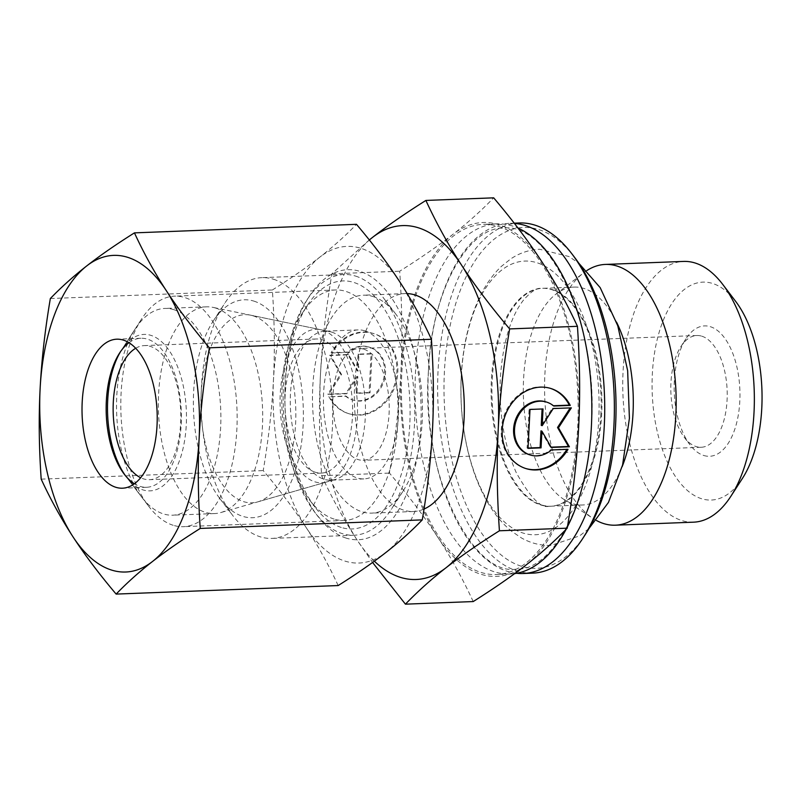 <?xml version="1.0" encoding="UTF-8"?>
<svg xmlns="http://www.w3.org/2000/svg" width="802" height="802" viewBox="0 0 802 802"><rect width="100%" height="100%" fill="white"/><g stroke="black" fill="none" stroke-linecap="round" stroke-linejoin="round"><path stroke-width="0.6" stroke-dasharray="4.01 3.01" d="M516.628 573.29A175.207 88.18 87.8 0 1 507.586 571.405A175.207 88.18 87.8 0 1 428.408 371.176A175.207 88.18 87.8 0 1 509.601 223.347A175.207 88.18 87.8 0 1 514.413 223.427M461.29 376.599A136.941 68.922 -92.2 0 0 523.175 533.099A136.941 68.922 -92.2 0 0 598.763 419.205A136.941 68.922 -92.2 0 0 536.869 262.705A136.941 68.922 -92.2 0 0 461.29 376.599M693.57 522.172A130.475 65.664 87.8 0 1 682.031 520.608A130.475 65.664 87.8 0 1 622.743 382.885A130.475 65.664 87.8 0 1 683.535 261.422M742.411 478.423A109.042 54.877 87.8 0 1 701.61 498.734A109.042 54.877 87.8 0 1 652.337 374.123A109.042 54.877 87.8 0 1 712.517 283.437A109.042 54.877 87.8 0 1 735.594 301.291M622.131 466.714A109.042 54.877 87.8 0 1 582.503 504.999A109.042 54.877 87.8 0 1 572.849 503.696A109.042 54.877 87.8 0 1 563.816 499.365A109.042 54.877 87.8 0 1 523.465 398.153A109.042 54.877 87.8 0 1 555.916 294.144A109.042 54.877 87.8 0 1 574.112 287.086A109.042 54.877 87.8 0 1 583.756 288.389A109.042 54.877 87.8 0 1 616.578 322.214M600.858 414.243A109.062 54.887 87.8 0 1 551.836 506.162A109.062 54.887 87.8 0 1 548.789 506.283A109.062 54.887 87.8 0 1 491.375 380.318A109.062 54.887 87.8 0 1 540.398 288.399A109.062 54.887 87.8 0 1 543.445 288.289A109.062 54.887 87.8 0 1 600.858 414.243M532.739 573.139A175.207 88.18 87.8 0 1 517.24 571.034A175.207 88.18 87.8 0 1 437.631 386.083A175.207 88.18 87.8 0 1 519.265 222.976M585.32 534.503A170.545 85.834 87.8 0 1 521.49 566.282A170.545 85.834 87.8 0 1 444.418 371.376A170.545 85.834 87.8 0 1 538.553 229.522A170.545 85.834 87.8 0 1 574.653 257.452M514.663 573.61A175.207 88.18 87.8 0 1 510.212 574.001A175.207 88.18 87.8 0 1 494.704 571.906A175.207 88.18 87.8 0 1 415.526 371.667A175.207 88.18 87.8 0 1 496.729 223.848A175.207 88.18 87.8 0 1 512.227 225.943A175.207 88.18 87.8 0 1 518.032 228.129M567.455 526.744A175.207 88.18 87.8 0 1 566.122 529.29M498.553 226.475A175.207 88.18 87.8 0 1 578.162 411.426A175.207 88.18 87.8 0 1 496.528 574.533A175.207 88.18 87.8 0 1 481.03 572.428A175.207 88.18 87.8 0 1 401.421 387.476A175.207 88.18 87.8 0 1 483.045 224.37A175.207 88.18 87.8 0 1 498.553 226.475M372.93 296.509A109.042 54.877 87.8 0 1 396.008 314.364A109.042 54.877 87.8 0 1 402.825 491.496A109.042 54.877 87.8 0 1 371.667 513.12A109.042 54.877 87.8 0 1 362.023 511.806A109.042 54.877 87.8 0 1 312.479 396.709A109.042 54.877 87.8 0 1 363.276 295.206A109.042 54.877 87.8 0 1 372.93 296.509M424.017 509.049A109.042 54.877 87.8 0 1 413.511 511.506A109.042 54.877 87.8 0 1 403.867 510.202A109.042 54.877 87.8 0 1 354.324 395.095A109.042 54.877 87.8 0 1 405.12 293.592A109.042 54.877 87.8 0 1 407.165 293.592M355.486 276.058A130.475 65.664 87.8 0 1 383.105 297.422A130.475 65.664 87.8 0 1 391.266 509.38A130.475 65.664 87.8 0 1 353.983 535.245A130.475 65.664 87.8 0 1 342.434 533.681A130.475 65.664 87.8 0 1 283.156 395.957A130.475 65.664 87.8 0 1 343.948 274.495A130.475 65.664 87.8 0 1 355.486 276.058M273.412 279.216A130.475 65.664 87.8 0 1 332.69 416.95A130.475 65.664 87.8 0 1 271.898 538.413A130.475 65.664 87.8 0 1 260.359 536.849A130.475 65.664 87.8 0 1 232.74 515.486A130.475 65.664 87.8 0 1 224.58 303.527A130.475 65.664 87.8 0 1 261.863 277.652A130.475 65.664 87.8 0 1 273.412 279.216M253.823 301.091A109.042 54.877 87.8 0 1 303.106 425.702A109.042 54.877 87.8 0 1 242.926 516.398A109.042 54.877 87.8 0 1 219.838 498.543A109.042 54.877 87.8 0 1 213.021 321.401A109.042 54.877 87.8 0 1 253.823 301.091M701.81 336.188A55.919 28.14 87.8 0 1 727.213 395.216A55.919 28.14 87.8 0 1 701.169 447.275A55.919 28.14 87.8 0 1 696.216 446.604A55.919 28.14 87.8 0 1 684.377 437.451A55.919 28.14 87.8 0 1 680.888 346.604A55.919 28.14 87.8 0 1 696.858 335.517A55.919 28.14 87.8 0 1 701.81 336.188M703.795 455.496A65.233 32.832 -92.2 0 0 739.805 401.231A65.233 32.832 -92.2 0 0 710.321 326.685A65.233 32.832 -92.2 0 0 685.91 338.835A65.233 32.832 -92.2 0 0 689.991 444.809A65.233 32.832 -92.2 0 0 703.795 455.496M363.827 349.201A55.919 28.14 87.8 0 1 389.241 408.228A55.919 28.14 87.8 0 1 363.186 460.288A55.919 28.14 87.8 0 1 358.233 459.616A55.919 28.14 87.8 0 1 332.83 400.589A55.919 28.14 87.8 0 1 358.885 348.529A55.919 28.14 87.8 0 1 363.827 349.201M331.607 332.078A74.556 37.524 87.8 0 1 365.431 406.163A74.556 37.524 87.8 0 1 335.366 479.436A74.556 37.524 87.8 0 1 330.745 480.187A74.556 37.524 87.8 0 1 324.148 479.295A74.556 37.524 87.8 0 1 290.274 400.589A74.556 37.524 87.8 0 1 325.01 331.186A74.556 37.524 87.8 0 1 329.672 331.577A74.556 37.524 87.8 0 1 331.607 332.078M364.76 330.805A74.556 37.524 87.8 0 1 398.634 409.501A74.556 37.524 87.8 0 1 363.897 478.904A74.556 37.524 87.8 0 1 357.301 478.012A74.556 37.524 87.8 0 1 323.427 399.306A74.556 37.524 87.8 0 1 358.163 329.903A74.556 37.524 87.8 0 1 364.76 330.805M253.081 315.818A94.125 47.378 87.8 0 1 295.788 409.341A94.125 47.378 87.8 0 1 257.833 501.851A94.125 47.378 87.8 0 1 243.668 501.671A94.125 47.378 87.8 0 1 201.021 396.499A94.125 47.378 87.8 0 1 250.645 315.186A94.125 47.378 87.8 0 1 253.081 315.818M473.22 601.56C462.574 578.513 450.724 557.019 437.681 537.079A177.072 89.122 87.8 0 1 400.91 371.907A177.072 89.122 87.8 0 1 453.02 234.284A177.072 89.122 87.8 0 1 498.643 224.63A177.072 89.122 87.8 0 1 541.891 261.823A177.072 89.122 87.8 0 1 578.663 426.995A177.072 89.122 87.8 0 1 526.553 564.618A177.072 89.122 87.8 0 1 480.929 574.272A177.072 89.122 87.8 0 1 437.681 537.079C424.709 517.13 408.639 495.796 389.461 473.08C395.546 436.97 399.356 403.246 400.91 371.907C402.534 340.559 402.123 307.006 399.687 271.216C420.679 257.993 438.463 245.673 453.02 234.284C467.646 222.886 481.2 210.736 493.681 197.833M391.206 394.504A41.935 35.679 -72.8 0 1 349.201 413.802A41.935 35.679 -72.8 0 1 329.792 396.87L346.253 396.238A27.679 23.549 107.2 0 0 353.421 400.188A27.679 23.549 107.2 0 0 382.353 385.181A27.679 23.549 107.2 0 0 376.97 351.256A27.679 23.549 107.2 0 0 369.802 347.306A27.679 23.549 107.2 0 0 348.479 352.349L332.018 352.98A41.935 35.679 -72.8 0 1 374.023 333.692A41.935 35.679 -72.8 0 1 391.206 394.504M328.86 396.579A41.935 35.679 107.2 0 0 348.258 413.511A41.935 35.679 107.2 0 0 390.273 394.213A41.935 35.679 107.2 0 0 373.09 333.401A41.935 35.679 107.2 0 0 331.086 352.69L347.547 352.058A27.679 23.549 -72.8 0 1 368.87 347.015A27.679 23.549 -72.8 0 1 376.028 350.965A27.679 23.549 -72.8 0 1 381.421 384.89A27.679 23.549 -72.8 0 1 352.479 399.897A27.679 23.549 -72.8 0 1 345.321 395.947L329.792 396.87M347.547 352.058L348.479 352.349M545.691 401.812A27.679 23.549 -72.8 0 1 552.849 405.762M550.372 388.348A41.935 35.679 107.2 0 0 549.911 388.198A41.935 35.679 107.2 0 0 507.897 407.496A41.935 35.679 107.2 0 0 525.079 468.308A41.935 35.679 107.2 0 0 525.551 468.458M566.894 449.351A41.935 35.679 107.2 0 0 567.084 449.02L550.623 449.651A27.679 23.549 -72.8 0 1 529.3 454.694M568.027 449.31L567.084 449.02M571.375 407.857L552.337 408.258L541.25 425.371M553.27 408.549L552.337 408.258M542.082 408.98L529.059 409.16L527.094 448.077L528.047 448.037M543.034 408.95L542.102 408.659M530.002 409.451L529.059 409.16M528.027 448.368L527.094 448.077M540.979 430.864L550.362 447.185L551.114 447.155M551.295 447.466L550.362 447.185M551.555 449.942L550.623 449.651M370.043 392.84L357.01 393.341L357.852 376.629L346.765 393.742L328.66 394.434L341.562 374.514L330.635 355.517L348.74 354.815L358.133 371.136L358.975 354.424L372.018 353.923L370.043 392.84L369.11 392.549L371.075 353.632L358.043 354.133L357.191 370.845L347.807 354.534L329.702 355.226L340.629 374.223L327.727 394.143L345.832 393.451L356.92 376.338L356.068 393.05L369.11 392.549M356.068 393.05L357.01 393.341M356.92 376.338L357.852 376.629M345.832 393.451L346.765 393.742M327.727 394.143L328.66 394.434M340.629 374.223L341.562 374.514M329.702 355.226L330.635 355.517M347.807 354.534L348.74 354.815M357.191 370.845L358.133 371.136M358.043 354.133L358.975 354.424M371.075 353.632L372.018 353.923M345.321 395.947L346.253 396.238M331.086 352.69L332.018 352.98M369.291 239.948L331.888 273.833C325.812 309.943 321.993 343.667 320.439 375.005C318.815 406.343 319.226 439.907 321.662 475.686C332.319 498.734 344.168 520.227 357.211 540.177L372.589 562.473M321.662 475.686L389.461 473.08M331.888 273.833L399.687 271.216M374.354 561.189A177.072 89.122 87.8 0 1 357.211 540.177A177.072 89.122 87.8 0 1 320.439 375.005A177.072 89.122 87.8 0 1 369.361 240.029M596.477 520.498A130.475 65.664 87.8 0 1 593.019 518.443A130.475 65.664 87.8 0 1 544.748 397.331A130.475 65.664 87.8 0 1 583.575 272.87A130.475 65.664 87.8 0 1 586.853 270.555M215.688 308.068A103.448 52.07 87.8 0 1 262.625 410.865A103.448 52.07 87.8 0 1 220.901 512.528A103.448 52.07 87.8 0 1 214.495 513.571A103.448 52.07 87.8 0 1 205.342 512.328A103.448 52.07 87.8 0 1 158.335 403.125A103.448 52.07 87.8 0 1 206.535 306.835A103.448 52.07 87.8 0 1 213.011 307.377A103.448 52.07 87.8 0 1 215.688 308.068M322.625 330.213A76.791 38.646 87.8 0 1 357.471 406.524A76.791 38.646 87.8 0 1 326.504 481.992A76.791 38.646 87.8 0 1 314.945 481.852A76.791 38.646 87.8 0 1 280.159 396.048A76.791 38.646 87.8 0 1 320.64 329.702A76.791 38.646 87.8 0 1 322.625 330.213M173.884 309.682A103.448 52.07 87.8 0 1 220.881 418.885A103.448 52.07 87.8 0 1 172.691 515.185A103.448 52.07 87.8 0 1 163.538 513.942A103.448 52.07 87.8 0 1 141.643 496.999A103.448 52.07 87.8 0 1 135.167 328.95A103.448 52.07 87.8 0 1 164.731 308.439A103.448 52.07 87.8 0 1 173.884 309.682M120.601 351.557A78.285 39.398 87.8 0 1 121.603 349.943A78.285 39.398 87.8 0 1 150.896 335.356A78.285 39.398 87.8 0 1 186.275 424.829A78.285 39.398 87.8 0 1 143.067 489.932A78.285 39.398 87.8 0 1 126.495 477.12A78.285 39.398 87.8 0 1 125.373 475.586M315.427 472.278A67.097 33.774 87.8 0 1 284.941 401.451A67.097 33.774 87.8 0 1 316.209 338.985A67.097 33.774 87.8 0 1 322.143 339.787A67.097 33.774 87.8 0 1 352.629 410.624A67.097 33.774 87.8 0 1 321.371 473.09A67.097 33.774 87.8 0 1 315.427 472.278M135.688 348.258A67.097 33.774 87.8 0 1 144.4 345.592A67.097 33.774 87.8 0 1 150.335 346.404A67.097 33.774 87.8 0 1 180.821 417.23A67.097 33.774 87.8 0 1 149.563 479.696A67.097 33.774 87.8 0 1 143.628 478.894A67.097 33.774 87.8 0 1 140.671 477.721M128.972 342.705A74.556 37.524 87.8 0 1 140.891 338.274A74.556 37.524 87.8 0 1 147.488 339.166A74.556 37.524 87.8 0 1 181.362 417.872A74.556 37.524 87.8 0 1 146.626 487.275A74.556 37.524 87.8 0 1 140.029 486.383A74.556 37.524 87.8 0 1 134.405 483.766M173.212 525.29A115.338 58.055 87.8 0 1 148.791 506.403A115.338 58.055 87.8 0 1 141.583 319.036A115.338 58.055 87.8 0 1 174.535 296.159A115.338 58.055 87.8 0 1 184.741 297.542A115.338 58.055 87.8 0 1 237.151 419.296A115.338 58.055 87.8 0 1 183.417 526.673A115.338 58.055 87.8 0 1 173.212 525.29M334.153 519.094A115.338 58.055 87.8 0 1 309.732 500.207A115.338 58.055 87.8 0 1 302.524 312.84A115.338 58.055 87.8 0 1 335.487 289.963A115.338 58.055 87.8 0 1 345.682 291.347A115.338 58.055 87.8 0 1 398.093 413.1A115.338 58.055 87.8 0 1 344.359 520.478A115.338 58.055 87.8 0 1 334.153 519.094M341.281 527.455A124.109 62.466 87.8 0 1 315.016 507.135A124.109 62.466 87.8 0 1 307.256 305.522A124.109 62.466 87.8 0 1 353.702 282.404A124.109 62.466 87.8 0 1 409.782 424.238A124.109 62.466 87.8 0 1 341.281 527.455M346.233 538.132A135.137 68.01 87.8 0 1 285.161 383.697A135.137 68.01 87.8 0 1 359.747 271.307A135.137 68.01 87.8 0 1 420.809 425.742A135.137 68.01 87.8 0 1 346.233 538.132M338.163 585.55C328.88 565.37 318.274 546.142 306.364 527.856A158.435 79.739 87.8 0 1 273.462 380.068A158.435 79.739 87.8 0 1 320.088 256.931A158.435 79.739 87.8 0 1 360.91 248.299A158.435 79.739 87.8 0 1 399.607 281.582A158.435 79.739 87.8 0 1 432.509 429.361A158.435 79.739 87.8 0 1 385.882 552.498A158.435 79.739 87.8 0 1 345.06 561.129A158.435 79.739 87.8 0 1 306.364 527.856C294.434 509.571 280.048 490.483 263.216 470.594C268.58 438.975 271.998 408.799 273.462 380.068C274.906 351.346 274.545 321.311 272.369 289.983C290.795 278.394 306.695 267.377 320.088 256.931C333.452 246.495 345.582 235.618 356.469 224.319M41.193 479.145L263.216 470.594M50.346 298.534L272.369 289.983M552.377 289.602A109.042 54.877 87.8 0 1 601.65 414.213A109.042 54.877 87.8 0 1 551.114 506.212A109.042 54.877 87.8 0 1 541.47 504.899A109.042 54.877 87.8 0 1 492.197 380.288A109.042 54.877 87.8 0 1 542.733 288.289A109.042 54.877 87.8 0 1 552.377 289.602M428.428 371.276C431.265 289.492 469.31 226.364 503.345 228.259C546.994 220.52 599.244 322.825 591.385 426.073C588.548 507.866 550.493 570.984 516.468 569.099C472.819 576.828 420.569 474.533 428.428 371.276M588.959 528.518L579.635 535.886L551.014 545.38C540.598 545.691 530.713 543.195 521.36 537.901L511.526 531.195C503.385 524.548 496.167 516.177 489.872 506.082C483.115 495.265 477.481 482.954 472.949 469.15C463.606 440.087 459.696 409.14 461.22 376.318C462.914 344.198 469.731 316.459 481.671 293.131C487.175 282.575 493.731 273.683 501.33 266.424L510.623 258.986C519.536 252.991 529.2 249.743 539.616 249.242L568.879 256.51L578.743 263.136M582.503 504.999L551.836 506.162M510.212 574.001L496.528 574.533M413.511 511.506L371.667 513.12M396.008 314.364L383.105 297.422M402.825 491.496L391.266 509.38M353.983 535.245L271.898 538.413M701.169 447.275L363.186 460.288M363.897 478.904L330.745 480.187M335.366 479.436L257.833 501.851M540.398 288.399C536.438 287.938 530.774 291.878 523.385 300.219C510.523 316.92 502.824 342.955 500.308 378.293C498.954 414.333 504.298 445.842 516.348 472.849C530.222 497.44 541.039 508.588 548.789 506.283M349.201 413.802L348.258 413.511M369.802 347.306L368.87 347.015M525.079 468.308L526.012 468.599M549.911 388.198L550.844 388.489M353.421 400.188L352.479 399.897M374.023 333.692L373.09 333.401M329.672 331.577L250.645 315.186M358.163 329.903L325.01 331.186M696.858 335.517L358.885 348.529M684.377 437.451L689.991 444.809M680.888 346.604L685.91 338.835M219.838 498.543L232.74 515.486M213.021 321.401L224.58 303.527M343.948 274.495L261.863 277.652M405.12 293.592L363.276 295.206M496.729 223.848L483.045 224.37M514.222 223.177L509.601 223.347M543.445 288.289L574.112 287.086M563.816 499.365L593.019 518.443M555.916 294.144L583.575 272.87M326.504 481.992L220.901 512.528M214.495 513.571L172.691 515.185M316.209 338.985L144.4 345.592M321.371 473.09L149.563 479.696M126.495 477.12L141.643 496.999M121.603 349.943L135.167 328.95M206.535 306.835L164.731 308.439M320.64 329.702L213.011 307.377M140.891 338.274L116.751 339.196M124.25 474.172L148.791 506.403M119.588 353.05L141.583 319.036M335.487 289.963L174.535 296.159M309.732 500.207L315.016 507.135M302.524 312.84L307.256 305.522M344.359 520.478L183.417 526.673M146.626 487.275L122.485 488.197"/><path stroke-width="1.2" d="M514.413 223.427A175.207 88.18 87.8 0 1 525.109 225.452A175.207 88.18 87.8 0 1 604.287 425.682A175.207 88.18 87.8 0 1 523.084 573.51A175.207 88.18 87.8 0 1 516.628 573.29M586.853 270.555A130.475 65.664 87.8 0 1 605.35 264.429L683.535 261.422A130.475 65.664 87.8 0 1 695.073 262.986A130.475 65.664 87.8 0 1 722.692 284.349A130.475 65.664 87.8 0 1 730.853 496.308A130.475 65.664 87.8 0 1 693.57 522.172L615.385 525.19A130.475 65.664 87.8 0 1 603.836 523.626A130.475 65.664 87.8 0 1 596.477 520.498M722.692 284.349L735.594 301.291A109.042 54.877 87.8 0 1 742.411 478.423L730.853 496.308M605.35 264.429A130.475 65.664 87.8 0 1 616.888 265.993A130.475 65.664 87.8 0 1 676.166 403.727A130.475 65.664 87.8 0 1 615.385 525.19M616.578 322.214A109.042 54.877 87.8 0 1 622.131 466.714M514.222 223.177L519.265 222.976A175.207 88.18 87.8 0 1 534.764 225.081A175.207 88.18 87.8 0 1 571.846 253.773A175.207 88.18 87.8 0 1 582.803 538.393A175.207 88.18 87.8 0 1 532.739 573.139L523.084 573.51M571.846 253.773L574.653 257.452A170.545 85.834 87.8 0 1 585.32 534.503L582.803 538.393M518.032 228.129A175.207 88.18 87.8 0 1 591.405 426.183A175.207 88.18 87.8 0 1 567.455 526.744M566.122 529.29A175.207 88.18 87.8 0 1 514.663 573.61M407.165 293.592A109.042 54.877 87.8 0 1 414.774 294.895A109.042 54.877 87.8 0 1 464.117 399.426A109.042 54.877 87.8 0 1 424.017 509.049M369.361 240.029A177.072 89.122 87.8 0 1 372.549 237.382A177.072 89.122 87.8 0 1 418.173 227.728A177.072 89.122 87.8 0 1 461.421 264.921C448.388 244.981 436.539 223.487 425.882 200.44C404.88 213.673 387.105 225.984 372.549 237.382L369.291 239.948M372.589 562.473L405.431 604.167C417.902 591.264 431.456 579.114 446.082 567.716A177.072 89.122 87.8 0 1 400.459 577.37A177.072 89.122 87.8 0 1 374.354 561.189M425.882 200.44L493.681 197.833C512.849 220.55 528.929 241.883 541.891 261.823C554.934 281.773 566.783 303.266 577.44 326.314C579.876 362.093 580.287 395.657 578.663 426.995C577.109 458.333 573.29 492.057 567.214 528.167C554.733 541.069 541.18 553.22 526.553 564.618C511.997 576.016 494.222 588.327 473.22 601.56L405.431 604.167M570.252 405.421L553.781 406.053A27.679 23.549 107.2 0 0 546.623 402.103A27.679 23.549 107.2 0 0 517.681 417.11A27.679 23.549 107.2 0 0 523.074 451.035A27.679 23.549 107.2 0 0 530.232 454.985A27.679 23.549 107.2 0 0 551.555 449.942L568.027 449.31A41.935 35.679 -72.8 0 1 526.012 468.599A41.935 35.679 -72.8 0 1 508.829 407.787A41.935 35.679 -72.8 0 1 550.844 388.489A41.935 35.679 -72.8 0 1 570.252 405.421L569.31 405.13A41.935 35.679 107.2 0 0 550.372 388.348M530.232 454.985L529.3 454.694A27.679 23.549 -72.8 0 1 522.142 450.744A27.679 23.549 -72.8 0 1 516.749 416.819A27.679 23.549 -72.8 0 1 545.691 401.812L546.623 402.103M525.551 468.458A41.935 35.679 107.2 0 0 566.894 449.351M553.27 408.549L571.375 407.857L558.473 427.777L569.41 446.774L551.295 447.466L541.911 431.155L541.059 447.867L528.027 448.368L530.002 409.451L543.034 408.95L542.192 425.661L553.27 408.549M542.192 425.661L541.25 425.371L542.082 408.98M528.047 448.037L540.127 447.576L540.979 430.864L541.911 431.155M541.059 447.867L540.127 447.576M551.114 447.155L568.468 446.483L557.54 427.486L570.222 407.897M569.41 446.774L568.468 446.483M558.473 427.777L557.54 427.486M553.41 405.742L569.31 405.13M509.641 328.92C490.463 306.204 474.393 284.87 461.421 264.921A177.072 89.122 87.8 0 1 498.192 430.093C499.746 398.754 503.566 365.03 509.641 328.92L577.44 326.314M499.415 530.784C496.979 494.994 496.568 461.441 498.192 430.093A177.072 89.122 87.8 0 1 446.082 567.716C460.649 556.327 478.423 544.007 499.415 530.784L567.214 528.167M140.671 477.721A67.097 33.774 87.8 0 1 113.232 413.942A67.097 33.774 87.8 0 1 135.688 348.258M125.373 475.586A78.285 39.398 87.8 0 1 120.601 351.557M134.405 483.766A74.556 37.524 87.8 0 1 124.25 474.172A74.556 37.524 87.8 0 1 119.588 353.05A74.556 37.524 87.8 0 1 128.972 342.705M115.889 487.305A74.556 37.524 87.8 0 1 82.015 408.599A74.556 37.524 87.8 0 1 116.751 339.196A74.556 37.524 87.8 0 1 123.348 340.098A74.556 37.524 87.8 0 1 157.222 418.794A74.556 37.524 87.8 0 1 122.485 488.197A74.556 37.524 87.8 0 1 115.889 487.305M127.548 257.282A158.435 79.739 87.8 0 1 166.245 290.565C154.335 272.279 143.728 253.041 134.445 232.871C116.019 244.46 100.11 255.477 86.726 265.923C73.353 276.359 61.233 287.236 50.346 298.534C44.982 330.153 41.564 360.319 40.1 389.06C38.656 417.782 39.017 447.817 41.193 479.145C50.486 499.315 61.092 518.553 73.002 536.839C84.932 555.124 99.318 574.212 116.14 594.092C127.027 582.793 139.157 571.926 152.52 561.48A158.435 79.739 87.8 0 1 111.699 570.112A158.435 79.739 87.8 0 1 73.002 536.839A158.435 79.739 87.8 0 1 40.1 389.06A158.435 79.739 87.8 0 1 86.726 265.923A158.435 79.739 87.8 0 1 127.548 257.282M134.445 232.871L356.469 224.319C373.291 244.209 387.677 263.297 399.607 281.582C411.516 299.868 422.123 319.096 431.416 339.276C433.581 370.604 433.952 400.629 432.509 429.361C431.035 458.092 427.626 488.268 422.263 519.886C411.376 531.185 399.246 542.052 385.882 552.498C372.499 562.944 356.589 573.961 338.163 585.55L116.14 594.092M209.382 347.817C192.56 327.938 178.174 308.85 166.245 290.565A158.435 79.739 87.8 0 1 199.137 438.343C200.61 409.611 204.019 379.436 209.382 347.817L431.416 339.276M200.239 528.438C198.064 497.11 197.693 467.075 199.137 438.343A158.435 79.739 87.8 0 1 152.52 561.48C165.904 551.034 181.813 540.017 200.239 528.438L422.263 519.886M578.743 263.136L600.197 287.657L617.781 325.792L627.645 370.654L629.41 418.313L622.583 465L608.457 502.423L588.959 528.518"/></g></svg>
